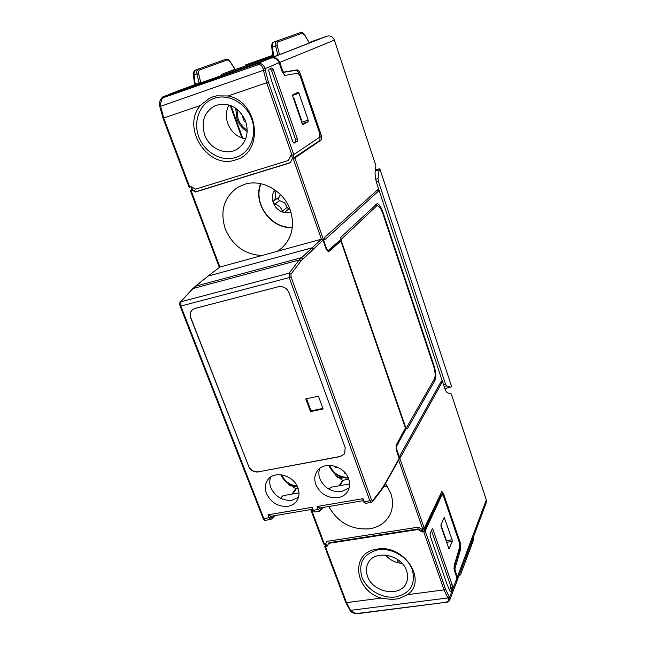 <?xml version="1.0" encoding="UTF-8"?>
<svg xmlns="http://www.w3.org/2000/svg" width="646" height="646" viewBox="0 0 646 646"><rect width="100%" height="100%" fill="white"/><g stroke="black" fill="none" stroke-linecap="round" stroke-linejoin="round"><path stroke-width="0.97" d="M288.051 506.278C291.952 505.56 294.923 503.67 296.974 500.626C299.292 496.847 299.607 492.583 297.911 487.827C293.744 475.319 274.655 470.143 267.985 479.574C265.046 483.555 264.521 488.182 266.418 493.447C270.989 502.701 278.2 506.981 288.051 506.278M270.666 477.079C269.39 480.414 269.455 483.943 270.852 487.682C275.317 496.75 282.375 500.933 292.032 500.222L298.484 497.275M367.501 576.232C372.758 592.939 401.109 597.647 406.52 582.45C407.989 578.808 408.014 574.908 406.576 570.773C401.602 554.534 374.559 549.262 368.131 563.037C366.032 567.075 365.822 571.476 367.501 576.232M385.5 555.035C389.918 560.066 395.441 562.844 402.054 563.369M280.445 194.543L277.99 199.243L279.653 200.656L284.603 202.755L287.123 207.455L288.762 208.941M378.394 190.15L377.886 189.528L324.074 237.97L324.655 239.908L378.435 191.184L378.394 190.15M340.571 237.575L341.201 239.408L376.763 205.799L377.361 205.493L380.236 207.689L382.545 212.679L433.692 366.468C435.315 371.926 435.565 376.045 434.459 378.822L406.73 427.289L406.794 428.524L407.303 428.952L434.968 380.357C436.276 377.094 435.969 372.257 434.064 365.83L383.005 212.227L380.785 207.164C379.363 204.758 378.063 203.627 376.901 203.765L340.571 237.575M441.856 381.415L441.42 380.978L400.003 455.543L400.455 457.344L441.921 382.489L441.856 381.415M348.606 478.775C344.415 465.596 323.888 460.646 317.243 471.071C314.537 475.06 314.069 479.574 315.837 484.621C320.392 494.077 327.788 498.437 338.011 497.686C342.428 496.863 345.707 494.666 347.855 491.097C349.906 487.375 350.156 483.265 348.606 478.775M349.195 487.787L341.589 491.598C331.568 492.349 324.332 488.093 319.883 478.823C318.583 475.222 318.518 471.774 319.697 468.495M245.674 121.286C249.138 133.399 246.328 142.669 237.244 149.089C226.173 156.138 209.417 148.758 204.653 134.836C200.801 121.214 204.475 111.419 215.667 105.451C229.007 101.915 239.012 107.188 245.674 121.286M228.926 104.927C225.922 110.757 225.551 116.991 227.812 123.62C231.3 132.196 237.252 137.299 245.658 138.947M319.98 134.449L320.917 134.158C321.845 137.202 321.878 139.197 321.022 140.142L294.875 157.915L292.121 158.94L290.409 162.752L195.544 191.975L191.935 189.924L190.95 190.231L219.923 267.048L207.891 276.213L219.923 267.048L261.993 255.501C244.874 254.613 232.633 245.755 225.268 228.942C219.777 211.218 223.887 197.377 237.591 187.437L244.503 184.336C261.791 178.562 283.933 190.958 290.288 210.136C294.964 225.559 292.105 238.237 281.696 248.161L277.312 251.302L321.393 239.206L299.106 260.031L289.125 273.177L289.238 277.586L180.832 306.059L180.904 301.787L289.125 273.177L290.966 274.146L300.899 260.976L299.106 260.031L193.065 288.504L180.428 302.053C179.636 302.498 179.531 303.846 180.113 306.115L180.832 306.059L263.867 518.625L269.14 517.737L270.957 519.384M264.004 60.538L271.473 57.882C275.236 57.009 277.998 58.528 279.758 62.436L282.512 70.406L283.828 72.118L282.447 72.505M299.009 73.822C297.984 71.456 296.982 70.269 296.005 70.269L282.625 72.53M320.917 134.158L300.487 74.258C299.421 71.407 298.315 69.938 297.176 69.865L283.828 72.118M321.022 140.142L319.859 140.505L320.15 135.854M292.121 158.94L319.859 140.505M291.499 155.468L292.606 158.617L291.499 155.468M279.056 62.727L264.949 68.726C264.044 65.375 262.098 63.583 259.119 63.348L257.245 63.663L270.755 58.164C274.534 57.292 277.296 58.81 279.056 62.727L282.27 72.037L284.902 75.437L297.976 73.135L300.051 75.873L319.689 133.423L319.754 137.17L293.728 154.612L290.514 155.775L288.423 160.45L195.585 189.149L191.168 186.654L189.762 187.09L163.721 118.056L160.2 104.717L162.098 98.531L163.761 97.489L258.949 64.455C261.113 64.826 262.486 66.272 263.067 68.807L264.949 68.726L268.397 82.099L293.728 154.612M303.047 124.638L302.166 123.604L308.19 121.65L302.974 124.662M302.166 123.604L292.775 96.359L292.775 94.825L298.081 92.192L298.961 93.266L308.174 120.132L301.698 122.223M308.19 121.65L308.174 120.132M297.354 141.191L294.075 143.178L292.791 141.587L271.578 80.693L268.776 70.826L268.986 69.13L271.918 67.919L273.331 69.655L297.338 138.817L297.354 141.191L293.55 142.936M270.286 68.597L271.506 70.325L295.505 139.366L295.513 141.74M159.594 105.25L160.2 104.717M189.052 187.211L189.762 187.09M191.394 186.775L192.46 189.601L191.919 189.698L190.812 186.759M191.935 189.924L192.468 189.601L196.085 191.652L290.498 162.566M190.95 190.231L191.797 189.383M270.755 58.164L179.289 90.4M309.135 42.499L327.086 36.16C330.445 35.377 332.876 36.693 334.378 40.133L279.758 62.436M185.507 88.195L180.024 90.125M257.076 64.681L257.245 63.663L162.332 97.433M245.561 120.988L244.285 121.416L241.523 113.712M244.285 121.416L245.496 120.802M230.953 105.629L242.71 138.276M230.194 105.338L241.967 138.026M289.836 208.916L287.002 210.273L285.152 212.146L283.764 212.405L282.342 211.056C280.97 207.366 278.458 205.073 274.792 204.176L273.315 202.884L273.613 201.035C275.899 198.265 276.343 195.027 274.938 191.313L274.897 189.867M227.489 59.925L230.372 61.895C228.732 59.666 227.295 58.77 226.052 59.198L195.278 70.188C194.042 70.446 193.437 72.158 193.453 75.332L194.075 74.928L194.131 71.892L195.278 70.188L197.781 69.292L196.747 70.955L196.941 73.91L198.669 73.749L198.443 72.118L199.291 70.067L227.489 59.925L226.052 59.198L197.781 69.292L199.291 70.067M277.675 42.03L276.1 41.239L273.088 42.41L272.459 43.871L272.491 46.98L271.772 47.457C271.586 44.098 272.144 42.345 273.428 42.192L300.842 32.405C301.868 31.751 303.249 32.728 304.985 35.328L302.336 33.156L277.675 42.03L277.005 44.073L277.279 45.745L275.543 45.89L275.244 42.878L276.1 41.239L300.842 32.405L302.336 33.156M259.765 60.385L258.303 60.894M272.814 55.774L258.23 60.692M259.684 60.167L272.782 55.54M230.404 61.943L235.015 69.227L221.651 74.371L222.054 75.316M277.279 45.745L279.476 54.668L309.329 42.999M195.544 191.975L196.085 191.652M272.878 56.307L221.651 74.371M279.476 54.668L272.959 56.969L271.78 47.521M263.988 60.466L272.959 56.969M245.302 65.036L272.757 55.346M185.499 88.171L200.712 82.422L198.669 73.749M193.461 75.396L194.559 84.602L200.712 82.422M235.669 157.495C249.849 153.167 257.609 135.305 251.795 119.26C246.191 103.15 228.345 93.266 214.157 98.313C199.88 103.126 192.855 121.222 198.758 136.782C204.459 152.408 221.57 162.057 235.669 157.495M293.058 97.175L293.841 97.901L293.615 98.79M301.101 120.503L301.367 119.736L300.802 119.631M212.809 96.868L216.434 95.866L228.095 95.971C258.933 101.705 264.246 152.844 235.612 159.877C208.44 170.092 180.848 128.15 200.284 105.516L209.336 98.313L212.809 96.868M290.894 155.662L288.423 160.45M375.391 170.027L379.8 168.727L451.546 386.316L450.714 387.269L446.604 385.92L445.587 384.313L443.527 384.733M457.11 580.592L486.277 502.677L486.301 499.891L451.304 393.979L447.638 392.808C446.58 392.38 445.57 390.765 444.61 387.98L376.214 181.76L375.003 173.564L375.875 165.707L334.378 40.133M294.875 157.915L326.795 249.283L328.079 250.624L340.846 239.496L406.108 428.653L404.977 428.879M310.71 509.557L323.751 544.126L324.494 544.263L325.447 544.118L327.013 541.364L418.245 527.168L421.741 529.227L424.236 528.258L396.596 449.123L396.474 446.531L406.108 428.653M424.236 528.258L441.88 491.436L443.624 493.907L460.235 542.608L460.76 548.85L454.986 568.472L453.968 568.609M457.328 580.116L457.32 577.072L455.188 570.894L454.986 568.472M326.795 249.283L326.085 248.831M344.689 453.702L340.402 456.423L258.424 471.822C253.959 472.202 250.664 470.248 248.549 465.984L190.917 317.953C189.754 314.537 190.32 311.743 192.621 309.579M248.549 465.984L190.78 318.074C189.601 314.61 190.19 311.8 192.548 309.636L194.955 308.433L278.386 286.735C283.255 286.008 286.824 288.043 289.085 292.848L345.19 447.662L344.641 453.783L340.305 456.585L258.424 471.822M261.993 255.501L277.312 251.302M339.473 240.692L340.079 240.99L339.683 241.338L340.862 241.015L405.413 428.056L396.063 445.352L396.264 449.673L399.212 459.112L383.635 486.818L381.891 489.474L382.036 488.449L383.7 485.921L383.635 486.818M300.899 260.976L323.048 240.142L321.393 239.206L293.195 158.609M323.048 240.142L326.351 249.606L328.507 251.843L340.862 241.015M310.468 411.607L323.113 408.975L318.454 396.216L305.792 398.913L310.468 411.607L311.025 410.88L322.903 408.409M306.567 398.743L311.025 410.88M345.44 473.243L344.778 473.365L345.109 472.84M344.778 473.365L344.237 471.879M337.842 467.292L335.266 467.777L336.065 466.557M335.266 467.777L334.652 466.097M337.89 475.666L337.067 477.224L342.679 477.547M337.067 477.224L334.353 473.211M363.181 501.474L364.11 501.716L363.004 498.68L362.826 500.497M383.7 485.921L391.904 471.54L391.856 472.404M329.048 489.256L330.784 487.254L349.607 483.935M339.804 477.378L338.875 477.329M343.672 477.765L339.885 478.444L339.513 477.434M348.767 479.235L342.679 480.325L339.885 478.444M362.907 500.731L319.77 508.031L317.065 506.48L363.004 498.68M343.244 480.22L342.614 481.23L342.687 480.325M375.35 170.391L379.8 168.727M379.242 169.244L377.991 178.627L375.536 179.346M376.287 181.962L378.394 181.348L377.991 178.627M378.394 181.348L445.587 384.313M328.079 250.624L327.49 250.785M396.596 449.123L396.434 450.149M441.266 491.856L442.728 494.715M459.839 546.379L459.653 549.011L453.944 568.359M442.235 494.553L440.838 495.062L424.317 530.552L423.017 531.327L422.25 529.147L423.017 531.327L422.565 531.4L418.301 528.888L329.113 542.713L328.757 543.326L417.994 529.518L418.301 528.888M440.838 495.062L441.953 494.876L425.197 530.996L422.266 532.029L422.565 531.4M441.953 494.876L442.381 494.529L443.471 496.071L459.435 542.85L459.758 546.75L454.073 565.977L454.461 570.83L456.948 578.049L449.511 597.542L448.259 598.737L448.631 600.053L448.114 601.232L445.546 602.363L357.44 613.45L355.631 613.442L350.18 610.704M440.935 524.802L444.23 517.446L452.119 539.806L452.224 541.445L449.035 549.035L441.04 526.458L440.935 524.802L446.015 539.531L445.95 540.726L452.119 539.806M431.447 530.463L450.423 585.058L450.585 587.626L452.321 587.408L450.803 591.445L450.06 591.332L447.169 584.662L430.244 536.083L430.099 533.507L432.263 528.84M431.657 529.995L433.038 529.752L432.36 528.824M433.038 529.752L452.16 584.84L450.423 585.058M452.321 587.408L452.16 584.84M450.585 587.626L449.551 590.363M328.111 251.431L340.038 241.006M325.77 544.796L324.744 546.742L326.844 546.678L328.757 543.326M326.173 545.878L327.191 546.064M326.795 546.128L325.81 543.512M325.447 544.118L327.029 541.364M385.5 483.555L390.725 493.181C393.366 500.981 393.075 508.208 389.845 514.87C385.743 522.517 379.057 527.16 369.787 528.783C351.602 530.14 337.923 522.711 328.757 506.504M449.664 600.263L456.956 581.117L456.948 578.049M445.861 602.557L445.788 602.565C447.896 602.193 449.228 601.337 449.777 600.005L449.511 597.542L445.474 589.055L444.044 589.895L448.259 598.737M274.833 189.827C272.152 193.711 271.643 198.064 273.315 202.884C275.349 207.818 278.83 210.992 283.764 212.405L290.942 212.154M261.016 183.747C252.594 203.353 271.433 229.217 292.38 227.142M384.039 486.115L387.245 486.067M378.249 549.738C363.625 553.574 358.167 562.666 361.881 577.015C366.427 589.523 381.996 598.826 395.433 597.001C410.153 593.561 415.814 584.549 412.398 569.958C407.949 557.143 391.775 547.598 378.249 549.738M400.48 561.794L396.531 562.359M398.816 598.664L407.618 594.651C427.935 580.455 403.71 543.803 377.175 549.108C350.067 552.088 353.822 590.339 381.261 598.099L392.098 599.536L398.816 598.664M388.294 555.463L387.479 557.118M422.266 532.029L417.994 529.518M248.419 466.137C250.535 470.409 253.83 472.355 258.303 471.976M287.325 476.578L286.808 476.344M290.224 484.694L289.715 485.744L293.47 486.002M289.715 485.744L288.011 483.378M273.904 515.783L272.087 517.729L270.771 516.881L269.14 517.737L268.001 514.814L271.013 516.275M292.283 485.921L291.855 485.889M295.836 488.675L292.872 486.874L292.517 485.937M280.542 498.252L282.996 495.692L298.985 492.866M292.872 486.874L295.262 486.446M291.944 494.109L295.828 488.683L298.081 488.279M312.066 509.048L312.18 507.312L268.001 514.814M378.435 191.184L377.361 190.586L377.377 189.989M348 477.329C339.433 477.337 333.344 473.421 329.735 465.588L329.646 465.33M247.248 130.209C242.961 127.52 239.9 123.725 238.059 118.807L236.864 109.029M281.793 70.656L282.512 70.406M297.176 69.865L296.005 70.269M300.487 74.258L299.502 74.597M293.042 154.943L294.108 157.987M268.397 82.099L266.669 82.745L263.067 68.807M292.04 155.298L266.669 82.745L228.095 95.971M265.223 70.22L263.342 70.309L159.828 106.606L159.586 105.169M273.331 69.655L271.506 70.325M295.505 139.366L297.338 138.817M159.845 106.687L163.034 118.266L200.284 105.516M271.473 57.882L327.086 36.16M163.761 97.489L164.003 96.48L179.669 90.246M278.491 197.547L273.613 201.035M275.931 190.618L274.938 191.313M230.388 62.129L234.91 69.275M309.337 43.016L305.009 35.53M292.59 95.39L298.961 93.266M194.616 71.746L195.278 70.188M195.205 84.384L194.075 74.928L196.941 73.91L199.089 83.011M277.853 55.257L275.543 45.89L272.491 46.98L273.71 56.719M486.301 499.891L457.32 577.072M180.089 306.067L263.124 518.512L265.425 520.313C264.279 520.321 263.511 519.723 263.124 518.512L263.084 518.415M207.883 276.222L192.597 288.77L195.472 286.243L301.093 257.811L302.837 258.796M195.1 286.428L208.246 276.036L311.703 247.903L313.399 248.863M371.466 499.875L369.819 500.755L289.238 277.586L291.039 276.795L371.466 499.875L372.621 500.779L372.484 501.829L381.891 489.474M371.458 502.515L369.819 500.755L364.11 501.716L365.773 503.468M291.039 276.795L290.966 274.146M391.904 471.54L399.268 458.256M372.621 500.779L382.036 488.449M319.915 511.172L318.179 509.468L317.065 506.48M315.062 511.979L313.302 510.283L318.179 509.468L319.818 508.596L321.062 509.476L322.725 507.53M319.592 507.998L319.818 508.596M320.246 510.921L321.062 509.476M339.158 485.776L342.679 480.325M440.903 381.923L441.921 382.489M434.968 380.357L433.918 379.759M434.064 365.83L433.539 365.999M383.005 212.227L382.456 212.413M375.673 204.629L376.763 205.799M422.775 529.066L398.655 460.113M442.518 494.093L443.624 493.907M460.235 542.608L459.403 542.737M460.76 548.85L459.653 549.011M454.509 570.983L455.188 570.894M424.317 530.552L423.687 528.759M423.728 531.803L444.044 589.895L407.618 594.651M445.474 589.055L425.197 530.996M449.027 596.767L447.767 597.962L350.495 610.357L351.036 611.1M450.803 591.445L450.173 591.51M349.647 609.969L350.495 610.357L346.514 602.637L381.261 598.099M345.731 602.355L346.514 602.637L325.487 546.887M324.494 544.263L311.364 509.452M357.795 613.635L445.546 602.363M444.658 518.052L443.786 518.189M378.984 169.922L375.286 171.012M324.744 546.742L345.763 602.452L350.326 610.906C350.003 611.382 353.919 613.983 357.714 613.652L357.44 613.45M287.123 207.455L282.342 211.056M279.653 200.656L274.792 204.176M473.599 536.6L473.332 539.975L460.598 574.649M473.308 540.484L473.332 539.975M397.024 562.286L398.162 559.888M452.224 541.445L446.499 542.293M460.63 574.092L459.435 574.472M444.093 386.437L446.604 385.92M450.714 387.269L444.779 388.488M312.002 508.878L312.486 510.162L313.302 510.283L312.18 507.312M281.672 474.834C284.781 481.407 289.933 485.146 297.128 486.042M270.771 516.881L270.545 516.291M265.708 520.264L270.69 519.424L271.901 518.827L272.087 517.729M295.828 488.683L295.739 489.62L296.474 488.562M323.598 507.376L319.665 511.204L314.788 512.028L312.446 510.065M328.846 465.33L328.903 465.483C332.948 473.946 339.416 478.137 348.323 478.056M247.216 131.639C242.411 128.691 238.996 124.516 236.977 119.106L235.701 108.181M189.06 187.235L163.034 118.266M159.586 105.153L159.853 101.164C161.322 98.079 162.647 96.545 163.818 96.553L179.483 90.319M309.41 42.975L305.009 35.368M293.962 98.249L301.302 119.55M192.597 288.77L180.428 302.053M362.769 500.343L363.214 501.571L365.523 503.509L372.484 501.829M342.606 481.238L339.739 485.679M326.206 545.959L325.487 544.053M219.325 267.412L190.247 190.376M289.594 208.311L287.002 210.273M260.629 183.666C252.457 203.53 271.223 229.29 292.339 227.529M383.934 486.293L387.366 486.26M458.838 576.07L460.606 574.617L473.308 540.476L473.631 536.503M397.274 562.254L398.332 560.017M444.795 388.529L450.819 387.285M280.913 474.737C284.216 481.755 289.731 485.76 297.467 486.745M292.614 493.996L295.739 489.62M274.897 515.613L271.901 518.827M270.731 516.324L312.163 509.314"/></g></svg>
